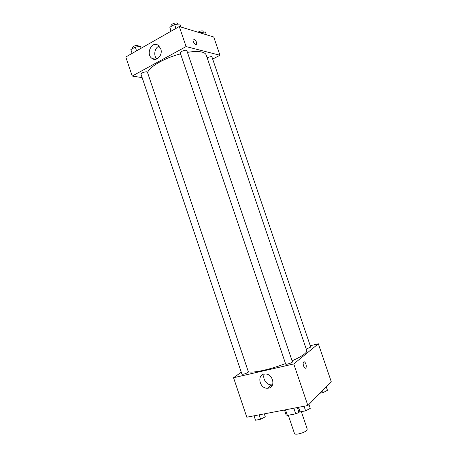 <?xml version="1.0" encoding="UTF-8"?>
<svg xmlns="http://www.w3.org/2000/svg" width="457" height="457" viewBox="0 0 457 457"><rect width="100%" height="100%" fill="white"/><g stroke="black" fill="none" stroke-linecap="round" stroke-linejoin="round"><path stroke-width="0.69" d="M288.293 415.23L294.451 433.436C294.748 435.452 304.71 432.882 306.824 430.231L307.258 429.1L301.34 411.648M293.828 408.215L295.73 413.842L287.373 415.402L286.111 414.842L284.477 410.003M299.929 411.477L298.981 412.443L295.73 413.842M297.324 407.547L298.981 412.443M285.482 409.809L287.373 415.402M310.263 345.738L318.34 343.795L331.205 381.526L307.875 405.53L246.809 417.201L233.544 377.722L241.262 372.227M271.532 384.885L271.904 385.988M268.642 388.13L267.442 388.256C258.873 388.604 256.691 373.386 265.414 373.997C272.995 373.866 275.988 386.976 268.642 388.13M318.34 343.795L293.765 363.955L307.875 405.53M293.765 363.955L233.544 377.722M264.306 374.06C262.129 378.447 266.551 385.125 271.504 384.885L272.555 384.788M305.87 363.978C306.396 365.72 306.401 367.028 305.893 367.902C304.642 369.776 302.174 363.623 303.545 362.035C304.316 361.378 305.087 362.024 305.87 363.978C305.087 362.024 304.311 361.378 303.539 362.041C302.174 363.623 304.636 369.776 305.887 367.908C306.401 367.028 306.396 365.72 305.87 363.978M285.688 364.092C285.791 364.972 292.874 362.595 292.429 361.835L186.867 50.681C186.565 49.236 179.612 51.63 180.252 52.961L285.688 364.092M306.253 349.085L310.714 347.074L211.888 56.794L211.465 56.502L207.084 57.576M248.042 372.409L248.402 371.947L147.434 72.177L146.806 71.806C143.744 71.96 141.813 72.766 141.007 74.234L241.93 374.209C243.324 374.437 245.363 373.837 248.042 372.409M292.092 360.841C297.89 358.248 302.06 355.923 304.608 353.872C306.304 352.473 307.024 351.37 306.756 350.565L206.221 55.051C205.753 53.692 204.342 52.704 201.994 52.092C198.515 51.247 193.659 51.338 187.439 52.372M248.311 371.69C252.293 373.386 270.03 369.61 285.505 363.561M147.582 72.617C149.028 66.945 164.669 57.868 180.561 53.869M219.971 55.251L186.085 46.58L132.204 76.062L125.795 56.988L179.281 26.529L213.75 36.994L219.971 55.251L212.659 59.067M132.204 76.062L142.144 77.61M160.744 48.796C163.086 54.891 156.78 61.941 152.175 58.507C145.292 54.394 151.695 40.439 158.288 45.38L160.744 48.796M179.281 26.529L186.085 46.58M193.934 38.965C195.967 40.422 196.893 42.301 196.699 44.609C195.864 46.5 192.163 40.907 193.174 39.262L193.934 38.965L193.174 39.268C192.163 40.907 195.864 46.5 196.699 44.609C196.887 42.301 195.967 40.422 193.934 38.971M159.162 46.128C154.609 47.614 153.186 55.674 156.86 58.959M180.852 27.009L179.83 23.981L174.608 24.489L169.827 27.231L170.935 31.282M174.608 24.489L175.945 28.431M169.827 27.231L171.152 31.156M171.255 26.415L171.004 25.666C171.849 23.838 173.871 22.936 177.059 22.953L177.87 24.17M141.179 48.231L140.51 46.454L135.289 47.054L130.856 49.602L132.124 53.383M140.51 46.454L141.116 48.265M135.289 47.054L136.569 50.853M132.416 48.705L132.147 47.905C132.901 46.288 134.826 45.46 137.917 45.42L138.837 46.648M206.364 34.755L205.399 31.927L199.972 32.813M200.652 32.436L200.869 33.087M197.99 32.213C199.778 31.156 201.366 30.733 202.765 30.95L203.491 32.133M308.938 404.434L310.269 408.347L305.613 410.849L300.135 411.871L298.335 407.353M304.059 406.256L305.613 410.849M298.587 407.307L300.135 411.871M264.363 413.848L265.283 416.818L260.581 419.269L255.509 420.217L254.029 415.819M264.289 413.859L265.283 416.818M259.096 414.853L260.581 419.269M326.212 386.662L327.452 390.307L323.202 392.552L319.837 393.226M322.499 390.484L323.202 392.552M267.442 388.256L271.504 384.885M152.175 58.507L155.848 59.261"/></g></svg>
